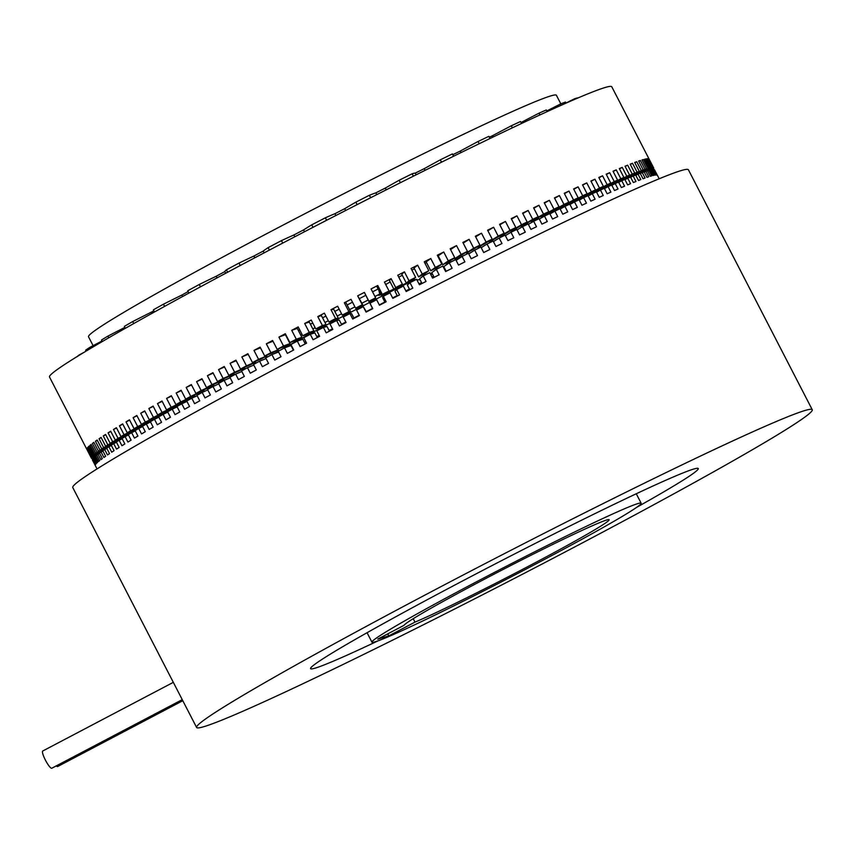 <?xml version="1.0" encoding="UTF-8"?>
<svg xmlns="http://www.w3.org/2000/svg" width="855" height="855" viewBox="0 0 855 855"><rect width="100%" height="100%" fill="white"/><g stroke="black" fill="none" stroke-linecap="round" stroke-linejoin="round"><path stroke-width="1.28" d="M570.146 549.359A346.403 13.295 -27.3 0 1 196.607 727.466A346.403 13.295 -27.3 0 1 438.722 587.823A346.403 13.295 -27.3 0 1 812.25 409.716A346.403 13.295 -27.3 0 1 570.146 549.359M196.607 727.466L72.771 487.542A346.403 13.295 -27.3 0 1 314.886 347.899A346.403 13.295 -27.3 0 1 688.414 169.792L812.25 409.716M378.049 640.844A218.132 8.379 -27.3 0 1 310.589 668.642A218.132 8.379 -27.3 0 1 463.047 580.705A218.132 8.379 -27.3 0 1 698.268 468.551A218.132 8.379 -27.3 0 1 636.526 507.432M182.799 700.715L57.659 766.518A9.736 1.892 -117.7 0 1 56.291 765.877M182.243 699.647L51.813 768.228A9.736 1.892 -117.7 0 1 45.433 760.148A9.736 1.892 -117.7 0 1 42.75 750.989L173.319 682.343M477.806 581.101A151.474 5.814 152.7 0 0 371.936 642.169A151.474 5.814 152.7 0 0 535.283 564.279A151.474 5.814 152.7 0 0 641.154 503.221A151.474 5.814 152.7 0 0 477.806 581.101M317.291 337.543L314.875 332.873L310.269 334.284L313.09 339.745A316.307 12.141 -27.3 0 1 316.361 338.035A316.307 12.141 -27.3 0 1 319.631 336.314L316.81 330.842A316.307 12.141 152.7 0 1 323.382 327.401L327.027 326.492L329.442 331.163M310.269 334.284A316.307 12.141 152.7 0 0 303.771 337.704L306.592 343.176A316.307 12.141 -27.3 0 0 300.137 346.585L297.316 341.113A316.307 12.141 152.7 0 0 290.892 344.512L293.714 349.984A316.307 12.141 -27.3 0 0 287.344 353.372L284.523 347.899A316.307 12.141 152.7 0 0 278.206 351.266L281.028 356.727A316.307 12.141 -27.3 0 0 274.754 360.073L271.933 354.601A316.307 12.141 152.7 0 0 265.723 357.924L268.545 363.396A316.307 12.141 -27.3 0 0 262.4 366.688L259.578 361.216A316.307 12.141 152.7 0 0 253.497 364.487L256.318 369.959A316.307 12.141 -27.3 0 0 250.301 373.197L247.48 367.725A316.307 12.141 152.7 0 0 241.538 370.942L244.359 376.414A316.307 12.141 -27.3 0 0 238.492 379.588L235.659 374.127A316.307 12.141 152.7 0 0 229.877 377.269L232.699 382.741A316.307 12.141 -27.3 0 0 226.981 385.851L224.16 380.379A316.307 12.141 152.7 0 0 218.538 383.457L221.36 388.918A316.307 12.141 -27.3 0 0 215.823 391.953L213.002 386.492A316.307 12.141 152.7 0 0 207.551 389.485L210.373 394.957A316.307 12.141 -27.3 0 0 205.018 397.906L202.197 392.434A316.307 12.141 152.7 0 0 196.949 395.341L199.771 400.813A316.307 12.141 -27.3 0 0 194.609 403.678L191.787 398.206A316.307 12.141 152.7 0 0 186.732 401.027L189.564 406.488A316.307 12.141 -27.3 0 0 184.616 409.256L181.794 403.795A316.307 12.141 152.7 0 0 176.953 406.51L179.774 411.982A316.307 12.141 -27.3 0 0 175.051 414.643L172.229 409.171A316.307 12.141 152.7 0 0 167.612 411.789L170.434 417.251A316.307 12.141 -27.3 0 0 165.934 419.816L163.113 414.344A316.307 12.141 152.7 0 0 158.741 416.845L161.563 422.317A316.307 12.141 -27.3 0 0 157.309 424.753L154.488 419.292A316.307 12.141 152.7 0 0 150.352 421.675L153.173 427.137A316.307 12.141 -27.3 0 0 149.165 429.466L146.344 423.995A316.307 12.141 152.7 0 0 142.475 426.26L145.297 431.722A316.307 12.141 -27.3 0 0 141.545 433.923L138.724 428.451A316.307 12.141 152.7 0 0 135.111 430.589L137.933 436.061A316.307 12.141 -27.3 0 0 134.459 438.123L131.638 432.662A316.307 12.141 152.7 0 0 128.293 434.661L131.114 440.133A316.307 12.141 -27.3 0 0 127.919 442.067L125.097 436.595A316.307 12.141 152.7 0 0 122.03 438.465L124.862 443.927A316.307 12.141 -27.3 0 0 121.934 445.722L119.112 440.261A316.307 12.141 152.7 0 0 116.344 441.982L119.166 447.454A316.307 12.141 -27.3 0 0 116.537 449.11L113.715 443.638A316.307 12.141 152.7 0 0 111.236 445.22L114.057 450.681A316.307 12.141 -27.3 0 0 111.727 452.188L108.906 446.727A316.307 12.141 152.7 0 0 106.715 448.159L109.536 453.62A316.307 12.141 -27.3 0 0 107.506 454.978L104.684 449.516A316.307 12.141 152.7 0 0 102.803 450.788L105.625 456.26A316.307 12.141 -27.3 0 0 103.904 457.468L101.082 451.996A316.307 12.141 152.7 0 0 99.511 453.118L102.333 458.59A316.307 12.141 -27.3 0 0 100.911 459.637L98.09 454.165A316.307 12.141 152.7 0 0 96.829 455.138L99.65 460.61A316.307 12.141 -27.3 0 0 98.549 461.497L95.728 456.025A316.307 12.141 152.7 0 0 94.787 456.837L97.609 462.309A316.307 12.141 -27.3 0 0 96.818 463.036L93.997 457.564A316.307 12.141 152.7 0 0 93.366 458.216L96.188 463.677A316.307 12.141 -27.3 0 0 95.717 464.244L92.896 458.782A316.307 12.141 152.7 0 0 92.575 459.263L95.407 464.735A316.307 12.141 -27.3 0 0 95.247 465.141L92.426 459.669A316.307 12.141 152.7 0 0 92.436 459.99L95.258 465.462A316.307 12.141 -27.3 0 0 95.29 465.537L97.032 468.925M528.454 566.277A115.468 4.435 152.7 0 0 609.155 519.733A115.468 4.435 152.7 0 0 484.646 579.102A115.468 4.435 152.7 0 0 403.998 625.336L377.792 639.113L388.779 635.896L414.985 622.119A115.468 4.435 152.7 0 0 528.454 566.277M446.171 271.27L443.777 266.61L449.292 262.816A316.307 12.141 152.7 0 1 455.704 259.599L458.526 265.071A316.307 12.141 -27.3 0 1 464.906 261.887L462.085 256.415L456.11 260.369M409.748 289.706L407.333 285.025L409.983 282.674A316.307 12.141 152.7 0 1 416.609 279.307L419.431 284.779A316.307 12.141 -27.3 0 1 426.036 281.434L423.214 275.962L419.591 278.805L422.007 283.475M397.415 296.001L394.999 291.32L396.677 289.46A316.307 12.141 152.7 0 1 403.346 286.062L406.168 291.523A316.307 12.141 -27.3 0 1 412.805 288.146L409.983 282.674M434.158 277.319L431.754 272.66L436.317 269.336A316.307 12.141 152.7 0 1 442.826 266.065L445.647 271.537A316.307 12.141 -27.3 0 1 452.113 268.288L449.292 262.816M385.028 302.349L382.613 297.668L383.329 296.3A316.307 12.141 152.7 0 1 390.008 292.87L392.83 298.342A316.307 12.141 -27.3 0 1 399.509 294.932L396.677 289.46M372.62 308.73L369.948 303.194A316.307 12.141 152.7 0 1 376.638 299.742L379.46 305.214A316.307 12.141 -27.3 0 1 386.15 301.772L383.329 296.3M366.421 311.936L363.257 306.646A316.307 12.141 152.7 0 0 356.578 310.098L359.399 315.57A316.307 12.141 -27.3 0 0 352.72 319.033L349.898 313.561A316.307 12.141 152.7 0 0 343.24 317.023L346.061 322.495A316.307 12.141 -27.3 0 0 339.424 325.958L336.592 320.486A316.307 12.141 152.7 0 0 329.977 323.938L332.798 329.41A316.307 12.141 -27.3 0 0 326.204 332.862L323.382 327.401M354.034 318.349L351.619 313.667L349.898 313.561M341.701 324.761L339.285 320.091L336.592 320.486M305.267 343.881L302.862 339.221L297.316 341.113M293.404 350.155L290.999 345.505L284.523 347.899M657.388 175.318L654.609 170.017M659.184 178.781L657.442 175.393A316.307 12.141 -27.3 0 0 657.303 175.232L654.481 169.76A316.307 12.141 152.7 0 0 654.161 169.611L653.808 169.792M654.161 169.611L656.982 175.072A316.307 12.141 -27.3 0 0 656.501 174.997L653.669 169.536A316.307 12.141 152.7 0 0 653.028 169.536L652.365 169.889M653.028 169.536L655.849 175.008A316.307 12.141 -27.3 0 0 655.058 175.093L652.237 169.632A316.307 12.141 152.7 0 0 651.275 169.803L650.292 170.316M651.275 169.803L654.096 175.264A316.307 12.141 -27.3 0 0 652.985 175.521L650.163 170.049A316.307 12.141 152.7 0 0 648.881 170.391L651.713 175.863A316.307 12.141 -27.3 0 0 650.281 176.28L647.459 170.808A316.307 12.141 152.7 0 0 645.878 171.31L648.699 176.771A316.307 12.141 -27.3 0 0 646.957 177.359L644.136 171.887A316.307 12.141 152.7 0 0 642.244 172.55L645.065 178.022A316.307 12.141 -27.3 0 0 643.024 178.759L640.203 173.298A316.307 12.141 152.7 0 0 638.012 174.121L640.833 179.582A316.307 12.141 -27.3 0 0 638.493 180.49L635.671 175.019A316.307 12.141 152.7 0 0 633.17 176.002L635.992 181.474A316.307 12.141 -27.3 0 0 633.352 182.532L630.53 177.06A316.307 12.141 152.7 0 0 627.752 178.203L630.573 183.665A316.307 12.141 -27.3 0 0 627.645 184.883L624.823 179.422A316.307 12.141 152.7 0 0 621.745 180.715L624.577 186.176A316.307 12.141 -27.3 0 0 621.361 187.544L618.539 182.083A316.307 12.141 152.7 0 0 615.183 183.526L618.015 188.998A316.307 12.141 -27.3 0 0 614.521 190.515L611.699 185.043A316.307 12.141 152.7 0 0 608.076 186.636L610.898 192.108A316.307 12.141 -27.3 0 0 607.146 193.775L604.325 188.303A316.307 12.141 152.7 0 0 600.434 190.034L603.256 195.506A316.307 12.141 -27.3 0 0 599.248 197.313L596.427 191.851A316.307 12.141 152.7 0 0 592.28 193.722L595.101 199.194A316.307 12.141 -27.3 0 0 590.837 201.139L588.016 195.667A316.307 12.141 152.7 0 0 583.634 197.687L586.455 203.159A316.307 12.141 -27.3 0 0 581.945 205.232L579.124 199.771A316.307 12.141 152.7 0 0 574.507 201.908L577.328 207.38A316.307 12.141 -27.3 0 0 572.594 209.593L569.772 204.121A316.307 12.141 152.7 0 0 564.92 206.397L567.741 211.858A316.307 12.141 -27.3 0 0 562.793 214.199L559.972 208.727A316.307 12.141 152.7 0 0 554.906 211.121L557.727 216.593A316.307 12.141 -27.3 0 0 552.565 219.04L549.744 213.579A316.307 12.141 152.7 0 0 544.485 216.091L547.307 221.552A316.307 12.141 -27.3 0 0 541.942 224.117L539.12 218.656A316.307 12.141 152.7 0 0 533.67 221.274L536.491 226.746A316.307 12.141 -27.3 0 0 530.944 229.418L528.123 223.946A316.307 12.141 152.7 0 0 522.49 226.671L525.312 232.143A316.307 12.141 -27.3 0 0 519.594 234.922L516.773 229.45A316.307 12.141 152.7 0 0 510.98 232.271L513.802 237.743A316.307 12.141 -27.3 0 0 507.923 240.618L505.102 235.146A316.307 12.141 152.7 0 0 499.16 238.064L501.981 243.525A316.307 12.141 -27.3 0 0 495.953 246.486L493.132 241.025A316.307 12.141 152.7 0 0 487.051 244.028L489.872 249.489A316.307 12.141 -27.3 0 0 483.716 252.535L480.895 247.063A316.307 12.141 152.7 0 0 474.675 250.141L468.754 253.946M487.051 244.028L481.205 247.672M474.675 250.141L477.496 255.613A316.307 12.141 -27.3 0 0 471.233 258.734L468.412 253.262A316.307 12.141 152.7 0 0 462.085 256.415M522.49 226.671L517.019 229.92M533.67 221.274L528.347 224.384M499.16 238.064L493.421 241.57M510.98 232.271L505.369 235.649M436.317 269.336L439.139 274.808A316.307 12.141 -27.3 0 0 432.598 278.11L429.776 272.638A316.307 12.141 152.7 0 0 423.214 275.962M648.881 170.391L647.588 171.064M645.878 171.31L644.275 172.154M642.244 172.55L640.342 173.565M638.012 174.121L635.81 175.286M633.17 176.002L630.68 177.338M627.752 178.203L624.962 179.7M615.183 183.526L611.849 185.343M621.745 180.715L618.689 182.371M564.92 206.397L560.164 209.101M574.507 201.908L569.954 204.473M544.485 216.091L539.334 219.062M554.906 211.121L549.947 213.964M600.434 190.034L596.587 192.161M608.076 186.636L604.485 188.602M583.634 197.687L579.305 200.102M592.28 193.722L588.187 195.998M122.18 438.754L119.112 440.261M128.453 434.96L125.097 436.595M111.374 445.487L108.906 446.727M116.483 442.259L113.715 443.638M150.523 421.996L146.344 423.995M158.912 417.176L154.488 419.292M135.272 430.888L131.638 432.662M142.635 426.57L138.724 428.451M93.494 458.472L92.896 458.782M94.916 457.094L93.997 457.564M102.942 451.055L101.082 451.996M106.854 448.426L104.684 449.516M96.968 455.394L95.728 456.025M99.65 453.385L98.09 454.165M278.591 352.014L271.933 354.601M266.065 358.587L259.578 361.216M253.796 365.085L247.48 367.725M186.935 401.412L181.794 403.795M197.152 395.747L191.787 398.206M167.794 412.131L163.113 414.344M177.145 406.873L172.229 409.171M230.134 377.771L224.16 380.379M241.815 371.487L235.659 374.127M207.776 389.912L202.197 392.434M218.773 383.916L213.002 386.492M413.221 618.699L414.985 622.119M363.257 306.646L366.079 312.107A316.307 12.141 -27.3 0 1 372.769 308.655L369.948 303.194M387.743 633.876L388.779 635.896M424.956 263.255A57.734 2.212 -27.3 0 1 426.485 262.464M454.411 258.296A57.734 2.212 -27.3 0 1 451.419 259.92M369.221 302.136L368.954 301.27A316.382 12.152 -27.3 0 1 375.644 297.829L375.42 298.94A293.286 11.265 -27.3 0 0 369.221 302.136L364.369 292.389A316.382 12.152 152.7 0 0 357.679 295.841L363.012 305.331A293.286 11.265 -27.3 0 0 356.824 308.548L355.584 308.185L350.999 299.303A316.382 12.152 152.7 0 0 344.319 302.766L346.051 302.862L350.636 311.754A293.286 11.265 -27.3 0 0 344.458 314.961L342.246 315.11L337.661 306.229A316.382 12.152 152.7 0 0 331.013 309.692L333.707 309.286L338.302 318.178A293.286 11.265 -27.3 0 0 332.157 321.384L328.972 322.036L324.387 313.144A316.382 12.152 152.7 0 0 317.793 316.596L321.459 315.698L326.044 324.579A293.286 11.265 -27.3 0 0 319.952 327.775L315.805 328.929L311.22 320.048A316.382 12.152 152.7 0 0 307.95 321.769A316.382 12.152 152.7 0 0 304.679 323.479L309.275 332.371L313.892 330.96L309.307 322.079L304.679 323.479M96.904 455.266L91.378 458.109L86.793 449.228A316.382 12.152 152.7 0 0 86.825 449.303L49.494 376.991A316.382 12.152 -27.3 0 1 270.618 249.446A316.382 12.152 -27.3 0 1 611.785 86.772L649.105 159.094A316.382 12.152 152.7 0 0 648.977 158.934L653.562 167.815L647.524 170.936M93.43 458.344L92.992 458.579A316.382 12.152 -27.3 0 1 92.351 458.59L93.644 457.917M94.852 456.965L91.87 458.515A316.382 12.152 -27.3 0 1 91.538 458.355L95.226 456.452M91.378 458.109A316.382 12.152 -27.3 0 1 91.367 457.788L97.427 454.678M99.575 453.257L91.528 457.382L86.943 448.501A316.382 12.152 152.7 0 0 86.783 448.907L91.367 457.788M91.528 457.382A316.382 12.152 -27.3 0 1 91.838 456.901L100.227 452.605M102.878 450.927L92.308 456.335L87.723 447.443A316.382 12.152 152.7 0 0 87.253 448.02L91.838 456.901M92.308 456.335A316.382 12.152 -27.3 0 1 92.939 455.683L103.605 450.254M106.8 448.309L93.729 454.956L89.144 446.075A316.382 12.152 152.7 0 0 88.354 446.802L92.939 455.683M93.729 454.956A316.382 12.152 -27.3 0 1 94.67 454.144L107.527 447.625M111.321 445.391L95.781 453.257L91.186 444.376A316.382 12.152 152.7 0 0 90.085 445.263L94.67 454.144M95.781 453.257A316.382 12.152 -27.3 0 1 97.043 452.284L111.984 444.739M116.44 442.174L98.453 451.237L93.868 442.356A316.382 12.152 152.7 0 0 92.447 443.403L97.043 452.284M98.453 451.237A316.382 12.152 -27.3 0 1 100.024 450.115L116.943 441.608M122.105 438.594A293.286 11.265 -27.3 0 0 121.517 439L101.756 448.907L97.171 440.026A316.382 12.152 152.7 0 0 95.439 441.233L100.024 450.115M101.756 448.907A316.382 12.152 -27.3 0 1 103.637 447.635L122.383 438.252M127.032 434.971L127.171 435.227A293.286 11.265 -27.3 0 0 125.151 436.552L105.667 446.278L101.082 437.386A316.382 12.152 152.7 0 0 99.052 438.743L103.637 447.635M105.667 446.278A316.382 12.152 -27.3 0 1 107.848 444.846L127.171 435.227M131.499 432.096L131.638 432.363A293.286 11.265 -27.3 0 0 129.329 433.827L110.177 443.339L105.593 434.447A316.382 12.152 152.7 0 0 103.263 435.954L107.848 444.846M110.177 443.339A316.382 12.152 -27.3 0 1 112.668 441.757L131.638 432.363M136.501 428.964L136.64 429.231A293.286 11.265 -27.3 0 0 134.075 430.835L115.297 440.101L110.701 431.219A316.382 12.152 152.7 0 0 108.072 432.865L112.668 441.757M115.297 440.101A316.382 12.152 -27.3 0 1 118.065 438.38L136.64 429.231A293.286 11.265 -27.3 0 0 137.815 428.718L137.922 428.932M142.048 425.555L142.186 425.833A293.286 11.265 -27.3 0 0 139.344 427.564L120.983 436.574L116.398 427.692A316.382 12.152 152.7 0 0 113.48 429.488L118.065 438.38M120.983 436.574A316.382 12.152 -27.3 0 1 124.05 434.714L142.186 425.833M148.107 421.9L148.246 422.188A293.286 11.265 -27.3 0 0 145.158 424.037L127.245 432.78L122.66 423.888A316.382 12.152 152.7 0 0 119.465 425.822L124.05 434.714M127.245 432.78A316.382 12.152 -27.3 0 1 130.591 430.77L148.246 422.188M154.669 417.988L154.83 418.287A293.286 11.265 -27.3 0 0 151.474 420.265L134.064 428.708L129.479 419.816A316.382 12.152 152.7 0 0 126.006 421.889L130.591 430.77M134.064 428.708A316.382 12.152 -27.3 0 1 137.676 426.57L154.83 418.287M161.734 413.841L161.894 414.151A293.286 11.265 -27.3 0 0 158.293 416.246L141.428 424.369L136.843 415.487A316.382 12.152 152.7 0 0 133.091 417.678L137.676 426.57M141.428 424.369A316.382 12.152 -27.3 0 1 145.307 422.103L161.894 414.151M169.269 409.47L169.44 409.78A293.286 11.265 -27.3 0 0 165.603 411.992L149.315 419.784L144.719 410.892A316.382 12.152 152.7 0 0 140.722 413.221L145.307 422.103M149.315 419.784A316.382 12.152 -27.3 0 1 153.44 417.4L169.44 409.78M177.274 404.864L177.445 405.195A293.286 11.265 -27.3 0 0 173.383 407.514L157.694 414.953L153.109 406.072A316.382 12.152 152.7 0 0 148.856 408.508L153.44 417.4M157.694 414.953A316.382 12.152 -27.3 0 1 162.076 412.452L177.445 405.195M185.706 400.055L185.888 400.407A293.286 11.265 -27.3 0 0 181.613 402.833L166.575 409.898L161.99 401.006A316.382 12.152 152.7 0 0 157.491 403.571L162.076 412.452M166.575 409.898A316.382 12.152 -27.3 0 1 171.192 407.279L185.888 400.407M194.566 395.053L194.758 395.416A293.286 11.265 -27.3 0 0 190.27 397.938L175.916 404.618L171.331 395.726A316.382 12.152 152.7 0 0 166.597 398.398L171.192 407.279M175.916 404.618A316.382 12.152 -27.3 0 1 180.758 401.903L194.758 395.416M203.821 389.848L204.024 390.243A293.286 11.265 -27.3 0 0 199.343 392.851L185.706 399.135L181.121 390.243A316.382 12.152 152.7 0 0 176.173 393.011L180.758 401.903M185.706 399.135A316.382 12.152 -27.3 0 1 190.761 396.314L204.024 390.243M213.461 384.472L213.686 384.889A293.286 11.265 -27.3 0 0 208.812 387.582L195.913 393.45L191.328 384.568A316.382 12.152 152.7 0 0 186.176 387.433L190.761 396.314M195.913 393.45A316.382 12.152 -27.3 0 1 201.171 390.543L213.686 384.889M223.465 378.925L223.689 379.374A293.286 11.265 -27.3 0 0 218.645 382.153L206.525 387.582L201.94 378.701A316.382 12.152 152.7 0 0 196.586 381.651L201.171 390.543M206.525 387.582A316.382 12.152 -27.3 0 1 211.976 384.59L223.689 379.374M233.8 373.229L234.046 373.71A293.286 11.265 -27.3 0 0 228.83 376.553L217.512 381.554L212.927 372.673A316.382 12.152 152.7 0 0 207.391 375.708L211.976 384.59M217.512 381.554A316.382 12.152 -27.3 0 1 223.134 378.476L234.046 373.71M244.434 367.383L244.712 367.907A293.286 11.265 -27.3 0 0 239.336 370.824L228.851 375.366L224.267 366.485A316.382 12.152 152.7 0 0 218.549 369.595L223.134 378.476M228.851 375.366A316.382 12.152 -27.3 0 1 234.644 372.224L244.712 367.907M255.367 361.398L255.666 361.975A293.286 11.265 -27.3 0 0 250.152 364.957L240.512 369.039L235.927 360.158A316.382 12.152 152.7 0 0 230.059 363.332L234.644 372.224M240.512 369.039A316.382 12.152 -27.3 0 1 246.464 365.833L255.666 361.975M266.546 355.285L266.878 355.937A293.286 11.265 -27.3 0 0 261.245 358.972L252.482 362.584L247.886 353.703A316.382 12.152 152.7 0 0 241.869 356.941L246.464 365.833M252.482 362.584A316.382 12.152 -27.3 0 1 258.563 359.314L266.878 355.937M277.961 349.064L278.345 349.813A293.286 11.265 -27.3 0 0 272.585 352.891L264.708 356.022L260.123 347.13A316.382 12.152 152.7 0 0 253.978 350.432L258.563 359.314M264.708 356.022A316.382 12.152 -27.3 0 1 270.917 352.698L278.345 349.813M313.892 330.96A293.286 11.265 -27.3 0 0 307.864 334.134L302.766 335.801L298.181 326.909A316.382 12.152 152.7 0 0 291.715 330.329L297.284 328.416L301.868 337.308A293.286 11.265 -27.3 0 0 295.916 340.45L289.888 342.609L285.303 333.728A316.382 12.152 152.7 0 0 278.922 337.105L285.42 334.7L290.016 343.592A293.286 11.265 -27.3 0 0 284.149 346.713L277.191 349.353L272.606 340.472A316.382 12.152 152.7 0 0 266.332 343.817L270.917 352.698M277.191 349.353A316.382 12.152 -27.3 0 1 283.507 345.997L290.016 343.592M278.922 337.105L283.507 345.997M289.888 342.609A316.382 12.152 -27.3 0 1 296.3 339.211L301.868 337.308M291.715 330.329L296.3 339.211M302.766 335.801A316.382 12.152 -27.3 0 1 309.275 332.371M282.364 349.043A148.567 5.707 -27.3 0 1 342.043 316.82A148.567 5.707 -27.3 0 1 414.771 279.585M446.716 263.928A148.567 5.707 -27.3 0 1 454.112 260.401M455.726 259.631A148.567 5.707 -27.3 0 1 460.92 257.184M468.593 253.614A148.567 5.707 -27.3 0 1 470.977 252.514M433.528 276.112A143.95 5.525 -27.3 0 1 431.999 276.945M421.547 282.588A143.95 5.525 -27.3 0 1 419.003 283.956M409.427 289.076A143.95 5.525 -27.3 0 1 405.869 290.957M397.18 295.552A143.95 5.525 -27.3 0 1 395.416 296.482A143.95 5.525 -27.3 0 1 392.627 297.946M558.721 207.893L558.892 208.225A293.286 11.265 -27.3 0 1 563.178 206.237L578.194 197.826A316.382 12.152 -27.3 0 0 573.566 199.974L558.892 208.225M549.829 212.029L550.011 212.382A293.286 11.265 -27.3 0 1 554.5 210.277L568.832 202.175A316.382 12.152 -27.3 0 0 563.979 204.452L550.011 212.382M575.223 200.327L575.372 200.636A293.286 11.265 -27.3 0 1 579.22 198.894L595.486 189.906A316.382 12.152 -27.3 0 0 591.35 191.777L575.372 200.636M567.196 203.992L567.357 204.313A293.286 11.265 -27.3 0 1 571.418 202.443L587.086 193.732A316.382 12.152 -27.3 0 0 582.693 195.742L567.357 204.313M520.813 225.763L521.026 226.18A293.286 11.265 -27.3 0 1 526.082 223.754L538.18 216.71A316.382 12.152 -27.3 0 0 532.718 219.34L521.026 226.18M510.435 230.732L510.67 231.192A293.286 11.265 -27.3 0 1 515.886 228.659L527.172 222.011A316.382 12.152 -27.3 0 0 521.539 224.737L510.67 231.192M540.531 216.4L540.723 216.764A293.286 11.265 -27.3 0 1 545.415 214.552L559.031 206.792A316.382 12.152 -27.3 0 0 553.965 209.186L540.723 216.764M530.848 220.975L531.051 221.37A293.286 11.265 -27.3 0 1 535.935 219.04L548.803 211.634A316.382 12.152 -27.3 0 0 543.534 214.145L531.051 221.37M602.561 188.303L602.7 188.57A293.286 11.265 -27.3 0 1 605.543 187.373L623.894 177.466A316.382 12.152 -27.3 0 0 620.826 178.759L602.7 188.57M596.469 190.9L596.619 191.178A293.286 11.265 -27.3 0 1 599.718 189.842L617.609 180.138A316.382 12.152 -27.3 0 0 614.253 181.581L596.619 191.178M582.789 196.917L582.939 197.216A293.286 11.265 -27.3 0 1 586.541 195.603L603.395 186.358A316.382 12.152 -27.3 0 0 599.505 188.1L582.939 197.216M589.875 193.775L590.025 194.064A293.286 11.265 -27.3 0 1 593.381 192.589L610.769 183.098A316.382 12.152 -27.3 0 0 607.146 184.691L590.025 194.064M608.129 185.973L608.268 186.24A293.286 11.265 -27.3 0 1 610.844 185.182L629.611 175.115A316.382 12.152 -27.3 0 0 626.822 176.258L608.268 186.24M613.163 183.943L613.292 184.199A293.286 11.265 -27.3 0 1 615.6 183.291L634.741 173.073A316.382 12.152 -27.3 0 0 632.251 174.057L613.292 184.199M618.571 182.147A293.286 11.265 -27.3 0 1 619.811 181.688L639.284 171.342A316.382 12.152 -27.3 0 0 637.082 172.165L618.229 182.211M375.644 297.829L371.059 288.937A316.382 12.152 152.7 0 1 377.75 285.495L377.034 286.863L381.629 295.745L382.335 294.387A316.382 12.152 -27.3 0 1 389.025 290.957L384.44 282.065A316.382 12.152 152.7 0 1 391.109 278.655L389.42 280.515L394.005 289.407A293.286 11.265 -27.3 0 1 400.183 286.254L402.363 284.138A316.382 12.152 -27.3 0 0 395.705 287.537L394.005 289.407M402.363 284.138L397.778 275.257A316.382 12.152 152.7 0 1 404.426 271.869L401.765 274.231L406.349 283.112A293.286 11.265 -27.3 0 1 412.484 279.991L415.637 277.383A316.382 12.152 -27.3 0 0 409.011 280.75L406.349 283.112A57.734 2.212 -27.3 0 1 400.535 285.912M381.629 295.745A293.286 11.265 -27.3 0 1 387.817 292.57L389.025 290.957M477.496 246.678L477.795 247.277A293.286 11.265 -27.3 0 1 483.438 244.487L492.17 239.09A316.382 12.152 -27.3 0 0 486.089 242.093L477.795 247.277M465.986 252.278L466.328 252.952A293.286 11.265 -27.3 0 1 472.088 250.098L479.933 245.139A316.382 12.152 -27.3 0 0 473.713 248.217L466.328 252.952M499.737 235.884L499.993 236.375A293.286 11.265 -27.3 0 1 505.369 233.757L515.822 227.516A316.382 12.152 -27.3 0 0 510.029 230.337L499.993 236.375M488.75 241.206L489.028 241.741A293.286 11.265 -27.3 0 1 494.543 239.037L504.151 233.212A316.382 12.152 -27.3 0 0 498.198 236.13L489.028 241.741M415.637 277.383L411.041 268.502A316.382 12.152 152.7 0 1 417.646 265.157L414.023 268L418.608 276.892L422.231 274.038A316.382 12.152 -27.3 0 1 428.804 270.714L424.219 261.822A316.382 12.152 152.7 0 1 430.76 258.531L426.175 261.865L430.76 270.746A293.286 11.265 -27.3 0 1 436.798 267.711L441.853 264.142A316.382 12.152 -27.3 0 0 435.345 267.412L430.76 270.746M418.608 276.892A293.286 11.265 -27.3 0 1 424.7 273.803L428.804 270.714M454.262 257.996L454.657 258.766A293.286 11.265 -27.3 0 1 460.514 255.837L467.439 251.338A316.382 12.152 -27.3 0 0 461.112 254.491L454.657 258.766M441.853 264.142L437.268 255.25A316.382 12.152 152.7 0 1 443.734 252.001L438.198 255.816L442.783 264.697A293.286 11.265 -27.3 0 1 448.747 261.716L454.742 257.676A316.382 12.152 -27.3 0 0 448.319 260.893L442.783 264.697M611.806 184.669L612.095 185.214M127.961 434.511L128.239 435.056M624.214 179.668L641.325 170.605A316.382 12.152 -27.3 0 1 643.217 169.942L624.92 179.614M315.805 328.929A316.382 12.152 -27.3 0 1 322.378 325.488L326.044 324.579M328.972 322.036A316.382 12.152 -27.3 0 1 335.598 318.573L338.302 318.178M342.246 315.11A316.382 12.152 -27.3 0 1 348.904 311.648L350.636 311.754M355.584 308.185A316.382 12.152 -27.3 0 1 362.264 304.722L363.012 305.331M629.74 177.38L644.959 169.354A316.382 12.152 -27.3 0 1 646.54 168.863L630.627 177.231M634.773 175.371L647.962 168.446A316.382 12.152 -27.3 0 1 649.234 168.104L635.746 175.179M639.294 173.629L650.356 167.847A316.382 12.152 -27.3 0 1 651.307 167.676L640.277 173.437M643.281 172.186L652.109 167.591A316.382 12.152 -27.3 0 1 652.75 167.58L644.21 172.026M646.711 171.043L653.241 167.655A316.382 12.152 -27.3 0 1 653.562 167.815M649.554 170.209L653.722 168.05A316.382 12.152 -27.3 0 1 653.733 168.382L650.228 170.188M651.788 169.696L653.583 168.777A316.382 12.152 -27.3 0 1 653.263 169.269L652.301 169.76M374.96 296.493A223.241 8.571 -27.3 0 1 379.748 294.035L378.861 290.39M173.715 408.476A223.241 8.571 -27.3 0 1 181.207 403.015M300.832 335.288A223.241 8.571 -27.3 0 1 302.146 334.594M312.834 328.908A223.241 8.571 -27.3 0 1 315.164 327.679M324.964 322.495A223.241 8.571 -27.3 0 1 328.309 320.743M337.212 316.072A223.241 8.571 -27.3 0 1 341.562 313.796M349.545 309.638A223.241 8.571 -27.3 0 1 354.9 306.86M361.922 303.215A223.241 8.571 -27.3 0 1 368.12 300.009M384.857 302.007A143.95 5.525 -27.3 0 1 379.299 304.904M372.47 308.441A143.95 5.525 -27.3 0 1 366.271 311.637M359.228 315.249A143.95 5.525 -27.3 0 1 353.852 317.996M345.837 322.068A143.95 5.525 -27.3 0 1 341.455 324.28M332.477 328.801A143.95 5.525 -27.3 0 1 329.09 330.49M319.172 335.427A143.95 5.525 -27.3 0 1 316.799 336.603M305.951 341.925A143.95 5.525 -27.3 0 1 304.594 342.588M264.334 359.292A148.567 5.707 -27.3 0 1 265.948 358.352M273.728 353.906A148.567 5.707 -27.3 0 1 278.249 351.352M555.718 209.582A223.241 8.571 -27.3 0 1 564.866 206.429M413.724 279.435A57.734 2.212 -27.3 0 1 407.75 282.396M393.845 289.086A57.734 2.212 -27.3 0 1 388.63 291.48M381.063 294.665A57.734 2.212 -27.3 0 1 378.541 295.242A57.734 2.212 -27.3 0 1 379.748 294.035M601.332 189.639L604.015 188.324M648.304 158.955L648.646 158.774A316.382 12.152 152.7 0 0 648.165 158.699L652.75 167.58M646.861 159.051L647.524 158.699A316.382 12.152 152.7 0 0 646.722 158.795L651.307 167.676M644.788 159.479L645.771 158.966A316.382 12.152 152.7 0 0 644.649 159.222L649.234 168.104M642.084 160.238L643.377 159.554A316.382 12.152 152.7 0 0 641.955 159.971L646.54 168.863M638.77 161.317L640.363 160.473A316.382 12.152 152.7 0 0 638.632 161.05L643.217 169.942M634.838 162.728L636.74 161.713A316.382 12.152 152.7 0 0 634.699 162.461L639.284 171.342M630.295 164.459L632.497 163.284A316.382 12.152 152.7 0 0 630.156 164.181L634.741 173.073M625.165 166.501L627.666 165.165A316.382 12.152 152.7 0 0 625.026 166.233L629.611 175.115M619.458 168.863L622.237 167.366A316.382 12.152 152.7 0 0 619.309 168.585L623.894 177.466M613.174 171.534L616.241 169.878A316.382 12.152 152.7 0 0 613.024 171.246L617.609 180.138M606.334 174.506L609.668 172.689A316.382 12.152 152.7 0 0 606.184 174.217L610.769 183.098M598.96 177.776L602.561 175.809A316.382 12.152 152.7 0 0 598.81 177.477L603.395 186.358M591.062 181.335L594.92 179.208A316.382 12.152 152.7 0 0 590.901 181.014L595.486 189.906M582.661 185.172L586.765 182.895A316.382 12.152 152.7 0 0 582.501 184.84L587.086 193.732M573.78 189.276L578.108 186.86A316.382 12.152 152.7 0 0 573.598 188.934L578.194 197.826M564.428 193.647L568.981 191.082A316.382 12.152 152.7 0 0 564.247 193.294L568.832 202.175M554.628 198.275L559.394 195.571A316.382 12.152 152.7 0 0 554.435 197.9L559.031 206.792M544.411 203.137L549.38 200.294A316.382 12.152 152.7 0 0 544.218 202.753L548.803 211.634M533.798 208.246L538.949 205.264A316.382 12.152 152.7 0 0 533.584 207.829L538.18 216.71M522.811 213.568L528.134 210.448A316.382 12.152 152.7 0 0 522.587 213.13L527.172 222.011M511.482 219.094L516.954 215.855A316.382 12.152 152.7 0 0 511.237 218.624L515.822 227.516M499.822 224.833L505.444 221.456A316.382 12.152 152.7 0 0 499.566 224.331L504.151 233.212M487.874 230.754L493.613 227.238A316.382 12.152 152.7 0 0 487.585 230.198L492.17 239.09M475.658 236.856L481.504 233.201A316.382 12.152 152.7 0 0 475.348 236.247L479.933 245.139M463.207 243.13L469.128 239.325A316.382 12.152 152.7 0 0 462.854 242.446L467.439 251.338M450.553 249.553L456.527 245.599A316.382 12.152 152.7 0 0 450.158 248.784L454.742 257.676M266.332 343.817L272.991 341.22M253.978 350.432L260.465 347.793M241.869 356.941L248.196 354.301M230.059 363.332L236.204 360.703M218.549 369.595L224.523 366.987M207.391 375.708L213.162 373.133M196.586 381.651L202.165 379.139M186.176 387.433L191.541 384.974M176.173 393.011L181.313 390.628M166.597 398.398L171.524 396.1M157.491 403.571L162.172 401.358M148.856 408.508L153.28 406.403M140.722 413.221L144.89 411.223M133.091 417.678L137.003 415.797M126.006 421.889L129.639 420.126M119.465 425.822L122.81 424.187M113.48 429.488L116.547 427.981M108.072 432.865L110.851 431.497M103.263 435.954L105.731 434.725M99.052 438.743L101.221 437.653M95.439 441.233L97.299 440.293M92.447 443.403L94.007 442.623M90.085 445.263L91.325 444.632M88.354 446.802L89.273 446.331M87.253 448.02L87.851 447.71M385.701 284.523A57.734 2.212 -27.3 0 1 390.169 281.958M398.772 277.17A57.734 2.212 -27.3 0 1 402.288 275.257M411.875 270.105A57.734 2.212 -27.3 0 1 414.419 268.769M155.14 418.148A57.734 2.212 -27.3 0 1 154.584 418.426M317.793 316.596L322.378 325.488M331.013 309.692L335.598 318.573M344.319 302.766L348.904 311.648M357.679 295.841L362.264 304.722M364.369 292.389L368.954 301.27M377.75 285.495L382.335 294.387M391.109 278.655L395.705 287.537M404.426 271.869L409.011 280.75M417.646 265.157L422.231 274.038M430.76 258.531L435.345 267.412M443.734 252.001L448.319 260.893M456.527 245.599L461.112 254.491M469.128 239.325L473.713 248.217M481.504 233.201L486.089 242.093M493.613 227.238L498.198 236.13M505.444 221.456L510.029 230.337M516.954 215.855L521.539 224.737M528.134 210.448L532.718 219.34M538.949 205.264L543.534 214.145M549.38 200.294L553.965 209.186M559.394 195.571L563.979 204.452M568.981 191.082L573.566 199.974M578.108 186.86L582.693 195.742M586.765 182.895L591.35 191.777M594.92 179.208L599.505 188.1M602.561 175.809L607.146 184.691M609.668 172.689L614.253 181.581M616.241 169.878L620.826 178.759M622.237 167.366L626.822 176.258M627.666 165.165L632.251 174.057M632.497 163.284L637.082 172.165M636.74 161.713L641.325 170.605M640.363 160.473L644.959 169.354M643.377 159.554L647.962 168.446M645.771 158.966L650.356 167.847M647.524 158.699L652.109 167.591M648.646 158.774L653.241 167.655M649.137 159.169L653.722 168.05M86.099 351.106L85.628 350.187A284.822 10.933 152.7 0 1 89.764 347.419A149.026 5.718 -27.3 0 1 92.137 346.168A149.026 5.718 -27.3 0 1 102.044 340.985M489.327 137.217A265.499 10.196 -27.3 0 1 492.309 135.827A149.026 5.718 -27.3 0 1 508.928 127.032A149.026 5.718 -27.3 0 1 511.311 125.781L512.369 127.833M560.837 103.872L556.402 95.279A263.265 10.11 152.7 0 0 272.51 230.636A263.265 10.11 152.7 0 0 88.514 336.774L93.099 345.666M282.727 243.098L281.455 240.629A284.822 10.933 152.7 0 0 274.776 244.145A284.822 10.933 152.7 0 0 268.128 247.64L269.4 250.088M79.077 355.37L78.927 355.082A284.822 10.933 152.7 0 0 77.399 356.396M89.764 347.419L90.363 348.562M108.735 337.81L107.869 336.143A284.822 10.933 152.7 0 0 101.531 339.991L102.322 341.519M133.711 323.575L132.685 321.576A284.822 10.933 152.7 0 0 124.349 326.396L125.332 328.309M164.598 306.389L163.465 304.188A284.822 10.933 152.7 0 0 153.376 309.831L154.488 311.979M200.465 286.831L199.258 284.491A284.822 10.933 152.7 0 0 187.737 290.786L188.923 293.083M240.244 265.51L238.994 263.094A284.822 10.933 152.7 0 0 226.372 269.849L227.612 272.243M326.642 220.28L325.36 217.801A284.822 10.933 152.7 0 0 311.733 224.844L313.005 227.323M370.643 197.751L369.371 195.282A284.822 10.933 152.7 0 0 355.851 202.165L357.123 204.634M413.382 176.183L412.142 173.779A284.822 10.933 152.7 0 0 399.146 180.266L400.397 182.703M453.588 156.251L452.38 153.921A284.822 10.933 152.7 0 0 440.304 159.842L441.522 162.194M490.001 138.521L488.868 136.33A284.822 10.933 152.7 0 0 478.073 141.492L479.228 143.726M521.518 123.515L520.492 121.538A284.822 10.933 152.7 0 0 511.311 125.781M547.136 111.62L546.292 109.985A284.822 10.933 152.7 0 0 539.003 113.181L539.911 114.944M566.053 103.124L565.486 102.034A284.822 10.933 152.7 0 0 560.303 104.086L560.966 105.379M577.595 98.122L577.488 97.908A284.822 10.933 152.7 0 0 574.571 98.763L574.849 99.298M78.927 355.082A149.026 5.718 -27.3 0 1 84.111 352.313M107.869 336.143A149.026 5.718 -27.3 0 1 124.862 327.39M132.685 321.576A149.026 5.718 -27.3 0 1 152.051 311.786A265.499 10.196 -27.3 0 1 153.857 310.76M163.465 304.188A149.026 5.718 -27.3 0 1 181.88 295.039A265.499 10.196 -27.3 0 1 188.143 291.587M199.258 284.491A149.026 5.718 -27.3 0 1 216.187 276.272A265.499 10.196 -27.3 0 1 224.844 271.591A149.026 5.718 -27.3 0 1 226.372 269.849M238.994 263.094A149.026 5.718 -27.3 0 1 253.903 256.04A265.499 10.196 -27.3 0 1 263.201 251.103A149.026 5.718 -27.3 0 1 268.128 247.64M281.455 240.629A149.026 5.718 -27.3 0 1 293.896 234.965A265.499 10.196 -27.3 0 1 303.568 229.931A149.026 5.718 -27.3 0 1 311.733 224.844M325.36 217.801A149.026 5.718 -27.3 0 1 334.957 213.697A265.499 10.196 -27.3 0 1 344.693 208.695A149.026 5.718 -27.3 0 1 355.851 202.165M369.371 195.282A149.026 5.718 -27.3 0 1 375.826 192.867A265.499 10.196 -27.3 0 1 385.327 188.068A149.026 5.718 -27.3 0 1 399.146 180.266M412.142 173.779A149.026 5.718 -27.3 0 1 415.263 173.116A265.499 10.196 -27.3 0 1 424.251 168.659A149.026 5.718 -27.3 0 1 440.304 159.842M452.38 153.921A149.026 5.718 -27.3 0 1 452.584 154.071L453.684 156.198M452.883 154.648A265.499 10.196 -27.3 0 1 460.279 151.068A149.026 5.718 -27.3 0 1 478.073 141.492M521.005 122.532A149.026 5.718 -27.3 0 1 539.003 113.181M546.805 110.968A149.026 5.718 -27.3 0 1 560.303 104.086M566.01 103.049A149.026 5.718 -27.3 0 1 574.571 98.763M492.309 135.827L492.961 137.089M460.279 151.068L461.059 152.585M424.251 168.659L425.117 170.337M415.263 173.116L416.139 174.815M385.327 188.068L386.246 189.842M375.826 192.867L376.745 194.651M344.693 208.695L345.623 210.512M334.957 213.697L335.887 215.513M303.568 229.931L304.498 231.737M293.896 234.965L294.825 236.771M263.201 251.103L264.12 252.866M253.903 256.04L254.801 257.783M224.844 271.591L225.699 273.258M216.187 276.272L217.031 277.907M181.88 295.039L182.639 296.503M152.051 311.786L152.671 312.983M431.914 272.98L430.375 273.782M430.856 274.722L432.406 273.931M444.055 267.155L443.499 267.369M432.331 273.792L430.792 274.605M430.45 273.931L431.989 273.119M298.416 330.618A231.406 8.881 -27.3 0 1 299.731 329.923M310.418 324.248A231.406 8.881 -27.3 0 1 312.748 323.008M322.559 317.836A231.406 8.881 -27.3 0 1 325.905 316.083M334.807 311.412A231.406 8.881 -27.3 0 1 339.168 309.136M347.141 304.979A231.406 8.881 -27.3 0 1 352.495 302.2M359.517 298.566A231.406 8.881 -27.3 0 1 365.726 295.36M372.556 291.844A231.406 8.881 -27.3 0 1 378.134 288.979M367.062 632.711L371.936 642.169M636.27 493.763L641.154 503.221M569.163 203.479L568.842 204.559M154.712 417.977A32.565 32.565 0 0 0 156.102 418.523M413.254 279.361A32.565 32.565 0 0 0 415.851 279.692M416.845 279.767A32.565 32.565 0 0 0 419.955 279.799M446 265.082A32.565 32.565 0 0 0 447.646 262.261"/></g></svg>
